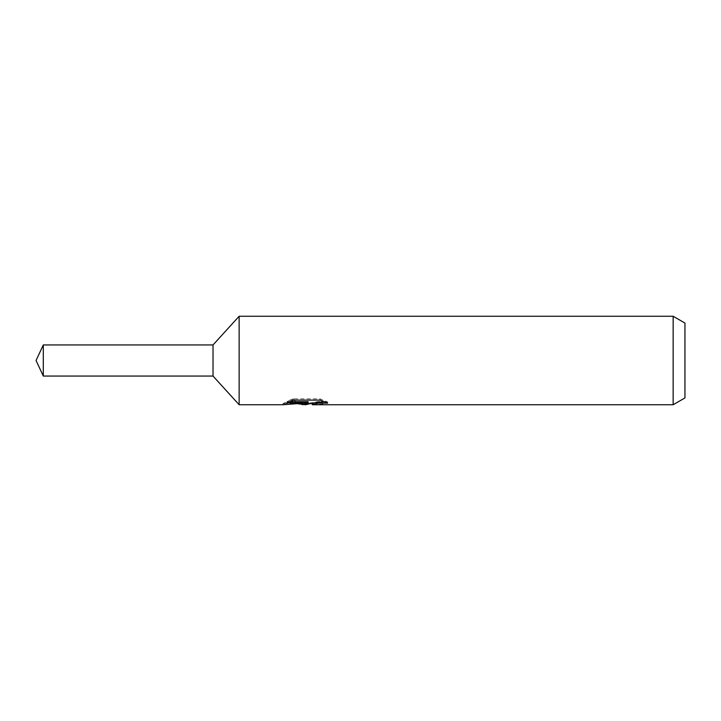 <?xml version="1.0" encoding="UTF-8"?>
<svg xmlns="http://www.w3.org/2000/svg" width="721" height="721" viewBox="0 0 721 721"><rect width="100%" height="100%" fill="white"/><g stroke="black" fill="none" stroke-linecap="round" stroke-linejoin="round"><path stroke-width="0.54" stroke-dasharray="3.6 2.7" d="M305.821 403.066L306.533 402.805L305.506 403.634L322.954 400.849L322.954 402.832L312.283 403.58M322.954 402.832L322.954 403.958L322.954 402.03L310.165 403.634M312.535 404.742L322.954 403.958M327.631 403.147L327.631 401.994L320.025 398.866L293.853 398.866L293.853 400.101M320.034 398.866L320.034 400.101M322.954 400.849L322.954 402.03M292.645 398.866L292.645 400.11L282.92 404.742L282.92 403.634L292.645 398.866C295.7 402.021 298.936 403.607 302.369 403.634M324.333 401.696L327.622 401.994M293.853 398.866L286.94 401.669L289.608 401.669M308.164 401.669L283.389 403.427L299.377 403.634M286.94 401.669L286.94 402.823M283.389 403.427L283.389 404.535M297.791 403.76L292.645 400.11M684.95 323.071L684.95 397.929M673.153 316.258L673.153 404.742M239.138 316.258L239.138 404.742M213.019 344.944L213.019 376.056M43.305 344.944L43.305 376.056M305.371 404.688L305.371 403.58M305.506 403.634L306.533 403.634"/><path stroke-width="1.08" d="M289.608 401.669L308.164 401.669L308.164 402.823L282.929 404.742L239.138 404.742L213.019 376.056L213.019 344.944L239.138 316.258L673.153 316.258L684.95 323.071L684.95 397.929L673.153 404.742L312.535 404.742L312.283 403.58L315.401 402.507L324.333 401.696M239.138 404.742L239.138 316.258M310.165 403.634L305.506 404.742L297.791 403.76M305.506 404.742L306.533 403.931L302.369 404.742M673.153 404.742L673.153 316.258M308.164 402.823L286.94 402.823L293.853 400.101L320.034 400.101L327.631 403.147M327.622 403.147L318.826 403.057L312.283 404.679M306.533 402.994L306.533 403.931M299.377 403.634L305.821 403.066M213.019 376.056L43.305 376.056L36.05 360.5L43.305 344.944L213.019 344.944M43.305 376.056L43.305 344.944M306.533 403.634L312.283 403.634"/></g></svg>
